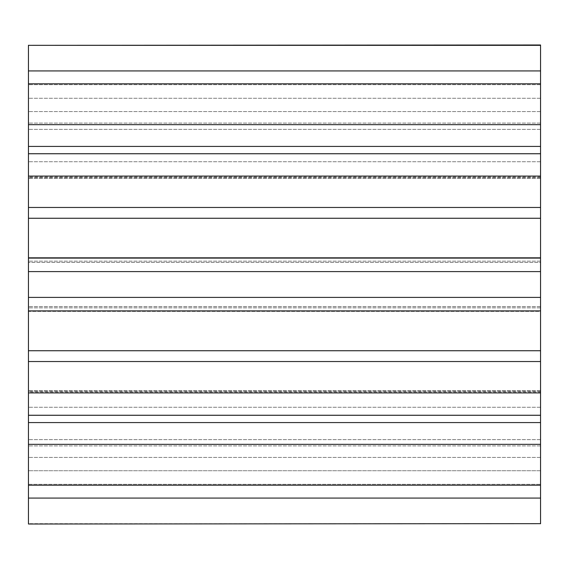 <?xml version="1.0" encoding="UTF-8"?>
<svg xmlns="http://www.w3.org/2000/svg" width="569" height="569" viewBox="0 0 569 569"><rect width="100%" height="100%" fill="white"/><g stroke="black" fill="none" stroke-linecap="round" stroke-linejoin="round"><path stroke-width="0.43" stroke-dasharray="2.85 2.13" d="M540.55 392.027L540.55 176.973L540.55 257.615L28.45 257.615L28.45 311.385L540.55 311.385L540.55 392.027L28.45 392.027L28.45 311.385L540.55 311.385L540.55 257.615L28.45 257.615L28.45 176.973L28.45 392.027M540.55 524.013L540.55 439.624L540.55 484.304L28.45 484.304L28.45 498.074L28.45 44.987M28.45 524.013L28.45 484.304L540.55 484.304L540.55 439.624L540.55 470.734L28.45 470.734L540.55 470.734L540.55 498.074L540.55 44.987M540.55 523.665L28.45 523.665M540.55 415.285L540.55 390.775L540.55 415.285L28.45 415.285M540.55 262.416L540.55 261.157L540.55 262.416L28.45 262.416L540.55 262.416M540.55 153.751L540.55 178.225L540.55 153.751L28.45 153.751M540.55 70.926L540.55 129.376L540.55 70.926L28.45 70.926M540.55 258.091L540.55 261.157L540.55 258.091L28.45 258.091M540.55 310.909L540.55 307.843L540.55 310.909L28.45 310.909M540.55 407.269L28.45 407.269L540.55 407.269M540.55 161.731L28.45 161.731L540.55 161.731M540.55 98.266L28.45 98.266L540.55 98.266M540.55 45.335L28.45 45.335M540.55 84.696L28.45 84.696L540.55 84.696M540.55 83.821L28.45 83.821M540.55 124.668L28.45 124.668M540.55 176.084L28.45 176.084M540.55 207.465L28.45 207.465M540.55 271.605L28.45 271.605M540.55 297.395L28.45 297.395M540.55 392.916L28.45 392.916M540.55 415.249L28.45 415.249M540.55 361.535L28.45 361.535M540.55 485.179L28.45 485.179M540.55 498.074L28.45 498.074M540.55 444.332L28.45 444.332M540.55 445.918L28.45 445.918L540.55 445.918M540.55 457.412L28.45 457.412L540.55 457.412M540.55 391.166L28.45 391.166L540.55 391.166M540.55 307.843L28.45 307.843L540.55 307.843M540.55 261.157L28.45 261.157L540.55 261.157M540.55 177.834L28.45 177.834L540.55 177.834M540.55 111.588L28.45 111.588L540.55 111.588M540.55 123.082L28.45 123.082L540.55 123.082M540.55 146.425L28.45 146.425M540.55 218.261L28.45 218.261M540.55 350.739L28.45 350.739M540.55 422.575L28.45 422.575M540.55 176.973L28.45 176.973M540.55 439.624L28.45 439.624L540.55 439.624M540.55 390.775L28.45 390.775L540.55 390.775M540.55 306.584L28.45 306.584L540.55 306.584M540.55 178.225L28.45 178.225L540.55 178.225M540.55 129.376L28.45 129.376L540.55 129.376M540.55 153.715L28.45 153.715"/><path stroke-width="0.85" d="M540.55 45.335L28.45 45.335L540.55 44.987L540.55 523.665L28.45 524.013L540.55 523.665M540.55 485.179L28.45 485.179L28.45 523.665M540.55 498.074L28.45 498.074M28.45 45.335L28.45 485.179M540.55 444.332L28.45 444.332M540.55 415.249L28.45 415.249M540.55 392.916L28.45 392.916M540.55 361.535L28.45 361.535M540.55 297.395L28.45 297.395M540.55 271.605L28.45 271.605M540.55 310.909L28.45 310.909M540.55 258.091L28.45 258.091M540.55 176.084L28.45 176.084M540.55 153.751L28.45 153.751M540.55 207.465L28.45 207.465M540.55 83.821L28.45 83.821M540.55 70.926L28.45 70.926M540.55 124.668L28.45 124.668M540.55 422.575L28.45 422.575M540.55 350.739L28.45 350.739M540.55 218.261L28.45 218.261M540.55 146.425L28.45 146.425M540.55 415.285L28.45 415.285M540.55 153.715L28.45 153.715"/></g></svg>
